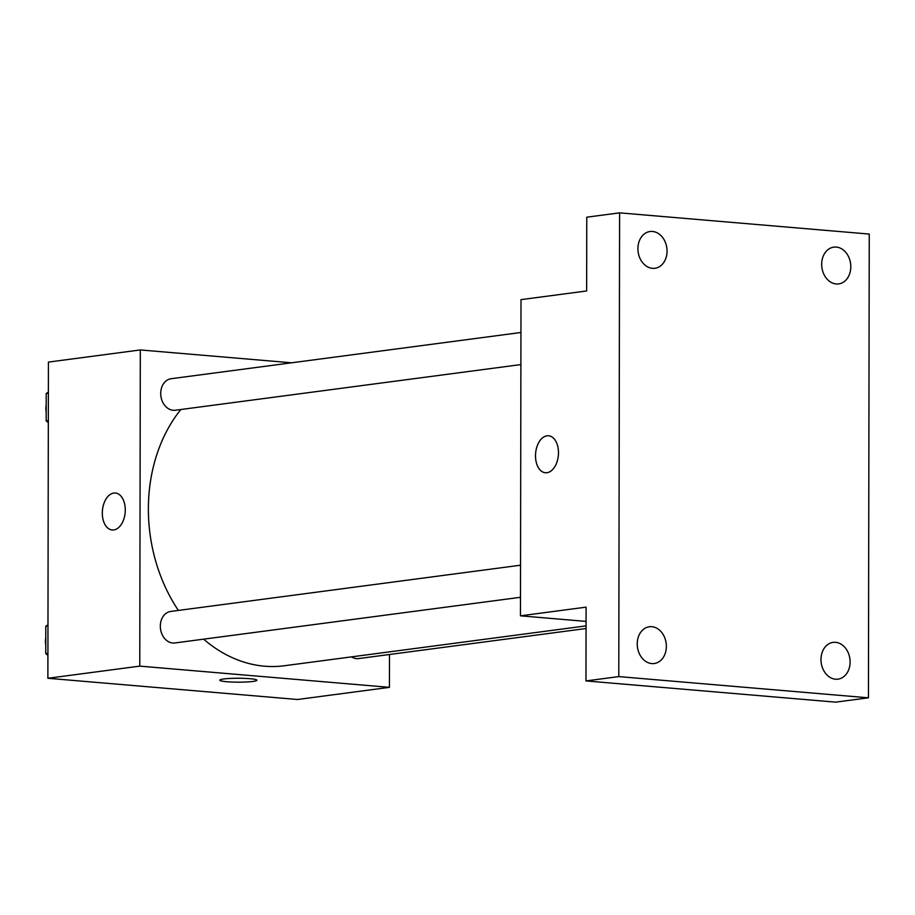 <?xml version="1.0" encoding="UTF-8"?>
<svg xmlns="http://www.w3.org/2000/svg" width="915" height="915" viewBox="0 0 915 915"><rect width="100%" height="100%" fill="white"/><g stroke="black" fill="none" stroke-linecap="round" stroke-linejoin="round"><path stroke-width="1.37" d="M389.493 654.5L389.435 687.348L297.535 699.495L47.877 678.278L48.426 362.088L140.315 349.942L291.588 362.798M389.435 687.348L139.766 666.131L47.877 678.278M139.766 666.131L140.315 349.942M112.225 529.991A18.552 11.415 94.9 0 1 102.343 511.782A18.552 11.415 94.9 0 1 113.826 493.059A18.552 11.415 94.9 0 1 115.359 493.025A18.552 11.415 94.9 0 1 125.172 512.469A18.552 11.415 94.9 0 1 112.225 529.991A18.552 11.415 94.9 0 1 102.331 511.782A18.552 11.415 94.9 0 1 113.826 493.059A18.552 11.415 94.9 0 1 115.37 493.025M180.85 409.508A148.39 115.873 82.5 0 0 178.391 610.419M203.633 639.162A148.39 115.873 82.5 0 0 284.313 665.754L586.058 625.883M351.52 656.867A15.898 12.41 82.5 0 0 358.634 658.571L586.058 628.525M520.543 565.207L170.716 611.437A15.898 12.41 82.5 0 0 160.491 628.822A15.898 12.41 82.5 0 0 174.879 642.959L520.486 597.289M520.944 332.488L171.116 378.719A15.898 12.41 82.5 0 0 160.891 396.103A15.898 12.41 82.5 0 0 175.291 410.24L520.898 364.57M256.898 680.245A18.552 1.956 0.1 0 1 246.421 681.984A18.552 1.956 0.1 0 1 226.863 681.721A18.552 1.956 0.1 0 1 219.794 680.177A18.552 1.956 0.1 0 1 238.346 678.255A18.552 1.956 0.1 0 1 256.898 680.245A18.552 1.956 0.1 0 1 246.432 681.984A18.552 1.956 0.1 0 1 226.863 681.732A18.552 1.956 0.1 0 1 219.794 680.177M520.452 615.829L521.001 299.64L586.641 290.959L586.767 217.187L619.592 212.852L869.25 234.068L868.438 697.813L835.624 702.148L585.966 680.932L586.092 607.148L520.452 615.829L586.069 621.399M868.438 697.813L618.78 676.597L585.966 680.932M618.78 676.597L619.592 212.852M545.42 472.746A18.552 11.415 94.9 0 1 535.538 454.538A18.552 11.415 94.9 0 1 547.021 435.815A18.552 11.415 94.9 0 1 548.554 435.78A18.552 11.415 94.9 0 1 558.367 455.224A18.552 11.415 94.9 0 1 545.409 472.746A18.552 11.415 94.9 0 1 535.527 454.538A18.552 11.415 94.9 0 1 547.021 435.815A18.552 11.415 94.9 0 1 548.554 435.78M820.984 659.521A18.552 14.48 -97.5 0 1 833.119 642.376A18.552 14.48 -97.5 0 1 850.104 662.002A18.552 14.48 -97.5 0 1 837.98 679.147A18.552 14.48 -97.5 0 1 820.984 659.521M821.67 264.286A18.552 14.48 -97.5 0 1 833.805 247.13A18.552 14.48 -97.5 0 1 850.801 266.757A18.552 14.48 -97.5 0 1 838.666 283.913A18.552 14.48 -97.5 0 1 821.67 264.286M637.915 248.663A18.552 14.48 -97.5 0 1 650.05 231.518A18.552 14.48 -97.5 0 1 667.046 251.145A18.552 14.48 -97.5 0 1 654.911 268.289A18.552 14.48 -97.5 0 1 637.915 248.663M637.229 643.908A18.552 14.48 -97.5 0 1 649.364 626.752A18.552 14.48 -97.5 0 1 666.36 646.379A18.552 14.48 -97.5 0 1 654.225 663.524A18.552 14.48 -97.5 0 1 637.229 643.908M48.323 422.661L46.162 420.889L46.208 393.507L48.381 392.1M48.323 420.603L46.162 420.889M48.381 393.221L46.208 393.507M46.185 405.071A15.898 12.41 82.5 0 0 46.173 412.185M47.923 655.38L45.75 653.607L45.796 626.226L47.969 624.819M47.923 653.321L45.75 653.607M47.969 625.94L45.796 626.226M45.773 637.789A15.898 12.41 82.5 0 0 45.761 644.892"/></g></svg>
